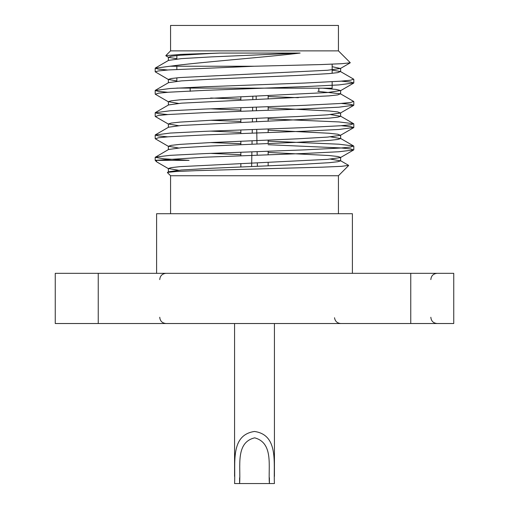 <?xml version="1.0" encoding="UTF-8"?>
<svg xmlns="http://www.w3.org/2000/svg" width="509" height="509" viewBox="0 0 509 509"><rect width="100%" height="100%" fill="white"/><g stroke="black" fill="none" stroke-linecap="round" stroke-linejoin="round"><path stroke-width="0.76" d="M167.404 172.583L170.566 175.745L338.434 175.745L348.633 165.54M157.243 162.199L156.562 161.709L156.486 160.367L189.055 160.367L163.866 158.795L155.194 157.319L168.562 149.493L181.49 147.725L211.439 145.994L297.561 142.285L329.088 140.427L337.798 139.453L340.629 138.569L330.475 136.838M156.549 161.722L155.194 160.367L155.194 157.326M348.595 165.38L341.405 166.341L322.318 167.168L196.289 170.655L175.675 171.539L167.467 172.405L168.562 171.768L168.479 172.15M268.148 144.715L340.489 147.915L350.529 148.889L353.64 149.964L338.937 151.746L304.153 153.483L204.847 157.198L155.194 160.367M170.566 175.745L170.566 213.71M156.607 273.327L156.607 213.71L352.393 213.71L352.393 273.327M98.243 273.327L98.243 323.527L55.258 323.527L55.258 273.327L453.742 273.327L453.742 323.527L410.757 323.527L410.757 273.327M98.243 323.527L410.757 323.527M155.36 68.021L168.562 60.38L181.49 58.611L211.439 56.887L300.125 53.063C260.271 57.771 199.006 62.187 170.038 66.24L155.194 68.206L158.274 69.059L167.709 70.007M332.154 70.166L340.438 71.521L353.64 79.156L350.542 80.225L340.502 81.205L304.153 83.062L204.847 86.772L170.063 88.515L155.194 90.487L158.274 91.34L167.709 92.282M268.148 96.564L298.357 97.696M317.762 91.34L340.438 93.796L353.64 101.437L350.542 102.506L340.502 103.48L304.153 105.338L204.847 109.053L170.063 110.79L155.194 112.763L158.261 113.615L167.709 114.557M268.148 118.845L338.937 121.931L353.64 123.712L350.529 124.781L340.496 125.761L304.153 127.613L204.847 131.328L170.063 133.072L155.194 135.038L158.261 135.89L167.709 136.838M268.148 141.12L338.937 144.206L353.64 145.988L350.523 147.063L340.483 148.036L304.153 149.894L204.847 153.603L170.063 155.347L155.36 157.128M340.438 71.521L337.798 72.615L329.088 73.595L297.561 75.453L211.439 79.162L181.49 80.886L168.562 82.655L155.36 90.297M340.438 93.796L337.798 94.897L329.088 95.87L181.49 103.168L168.562 104.937L155.36 112.572M210.643 108.831L240.852 110.135M330.475 114.557L340.629 116.294L337.779 117.172L329.075 118.152L181.49 125.443L168.562 127.212L155.36 134.853M210.643 131.112L240.852 132.416M210.643 153.387L240.852 154.691M330.475 159.113L340.629 160.85L337.798 161.728L329.088 162.702L297.561 164.56L211.439 168.275L181.49 170L168.562 171.768M300.125 53.063L219.742 53.063L211.439 53.42L179.912 55.277L171.202 56.251L168.562 57.352L176.846 58.707M332.154 66.698L340.438 68.492L327.51 70.261L179.919 77.553L171.215 78.532L168.371 79.41L176.846 80.982M322.77 88.203L336.182 89.431L340.629 90.545L327.51 92.536L179.919 99.828L171.215 100.807L168.371 101.685L178.525 103.422M268.148 107.844L329.088 110.968L337.798 111.948L340.438 113.043L327.51 114.818L297.561 116.542L211.439 120.251L179.912 122.109L171.202 123.083L168.371 123.967L178.525 125.698M268.148 130.119L329.088 133.25L337.798 134.223L340.438 135.324L327.51 137.093L297.561 138.817L211.439 142.526L179.919 144.384L171.209 145.364L168.371 146.242L178.525 147.979M268.148 152.401L329.069 155.525L337.779 156.498L340.629 157.376M353.64 149.964L340.438 157.599L327.51 159.368L179.919 166.659L171.215 167.639L168.371 168.517L178.525 170.254M168.562 79.627L155.194 71.801L158.477 70.923L168.517 69.943L254.296 66.24L320.874 64.573L341.838 63.695L350.198 62.817M165.902 55.646L181.013 54.368L219.742 53.063M341.291 81.141L350.739 82.089L353.806 82.942L338.937 84.914L304.153 86.651L204.847 90.367L168.504 92.224L158.464 93.198L155.36 94.267L168.562 101.908M210.643 98.008L240.852 99.14M341.291 103.422L350.733 104.364L353.806 105.217L338.937 107.189L304.153 108.932L204.847 112.642L168.498 114.5L158.458 115.479L155.36 116.548L168.562 124.183M210.643 120.283L240.852 121.416M341.291 125.698L350.726 126.646L353.806 127.498L338.937 129.464L304.153 131.207L204.847 134.923L168.498 136.775L158.458 137.754L155.36 138.823L168.562 146.458M210.643 142.565L240.852 143.691M254.296 66.24L170.038 66.24M170.566 50.868L170.566 25.45L338.434 25.45L338.434 50.868L170.566 50.868L165.845 55.589M338.434 50.868L350.23 62.664M332.154 81.758L332.154 88.203L176.846 88.076M332.154 73.315L332.154 64.166M190.175 91.34L190.175 88.203M269.401 477.773L269.401 483.55L274.427 483.55C273.352 463.578 279.027 434.972 254.494 431.467C229.928 435.042 235.673 463.559 234.573 483.55L239.599 483.55C240.935 466.918 235.037 442.499 254.691 437.842C273.963 443.065 268.033 467.027 269.401 483.55L239.599 483.55L239.599 477.817M234.573 476.399L234.573 323.527M252.846 96.188L252.788 99.662M252.655 107.265L252.598 110.86M252.464 118.482L252.4 121.956M252.273 129.553L252.209 133.148M252.076 140.777L252.019 144.244M251.885 151.847L251.637 166.538M257.363 166.297L257.299 162.829M257.172 155.245L257.109 151.65M256.975 144.034L256.727 129.388M256.593 121.772L256.536 118.311M256.402 110.714L256.339 107.125M256.212 99.51L256.148 96.048M338.434 175.745L338.434 213.71M159.743 279.6C160.081 275.827 162.174 273.734 166.017 273.327M430.837 279.6C431.174 275.827 433.267 273.734 437.11 273.327M159.743 317.253C160.081 321.033 162.174 323.12 166.017 323.527M430.837 317.253C431.174 321.033 433.267 323.12 437.11 323.527M334.528 317.737C335.081 321.262 337.162 323.19 340.788 323.527M353.64 123.712L340.438 116.077M353.64 145.988L340.438 138.353M340.438 160.628L348.608 165.355M168.371 57.135L168.371 60.495M168.371 79.41L168.371 82.77M168.371 101.692L168.371 105.045M168.371 123.961L168.371 127.326M168.371 146.242L168.371 149.601M168.371 168.524L168.371 171.877M340.629 68.27L340.629 71.744M340.629 90.551L340.629 94.019M340.629 112.826L340.629 116.287M340.629 135.101L340.629 138.575M340.629 157.491L340.629 160.85M168.562 57.352L165.921 55.825M340.438 68.492L350.211 62.836M340.438 90.767L353.64 83.126M340.438 113.043L353.64 105.408M340.438 135.324L353.64 127.683M168.562 168.74L157.249 162.193M353.806 149.78L353.806 146.172M353.806 127.498L353.806 123.897M353.806 105.217L353.806 101.628M353.806 82.935L353.806 79.353M155.194 138.626L155.194 135.044M155.194 116.351L155.194 112.763M155.194 94.082L155.194 90.481M155.194 71.807L155.194 68.2M176.846 81.306L176.846 77.839M176.846 69.389L176.846 66.24M176.846 59.025L176.846 55.557M318.825 91.34L318.825 88.203M274.427 476.424L274.427 323.527M240.852 167.009L240.852 163.542M240.852 155.849L240.852 152.261M240.852 144.728L240.852 141.26M240.852 133.574L240.852 129.98M240.852 122.453L240.852 118.985M240.852 111.299L240.852 107.704M240.852 100.171L240.852 96.704M268.148 165.832L268.148 162.365M268.148 154.831L268.148 151.237M268.148 143.551L268.148 140.083M268.148 132.556L268.148 128.962M268.148 121.276L268.148 117.808M268.148 110.275L268.148 106.686M268.148 98.994L268.148 95.527"/></g></svg>
